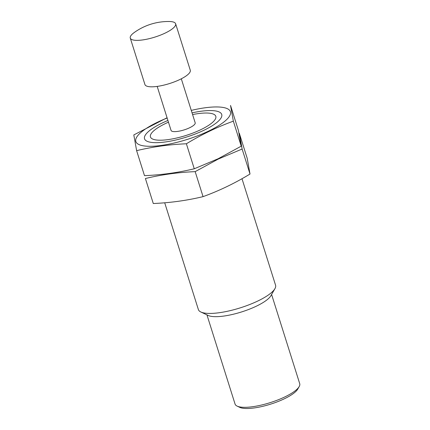 <?xml version="1.0" encoding="UTF-8"?>
<svg xmlns="http://www.w3.org/2000/svg" width="430" height="430" viewBox="0 0 430 430"><rect width="100%" height="100%" fill="white"/><g stroke="black" fill="none" stroke-linecap="round" stroke-linejoin="round"><path stroke-width="0.64" d="M192.592 114.568A34.266 9.299 162.5 0 1 213.689 114.23A34.266 9.299 162.5 0 1 200.934 129.613A34.266 9.299 162.5 0 1 164.642 140.003A34.266 9.299 162.5 0 1 150.984 133.999A34.266 9.299 162.5 0 1 168.463 122.179M181.309 78.803L195.188 122.813A12.647 3.435 162.5 0 1 189.7 127.721A12.647 3.435 162.5 0 1 171.065 130.419L157.186 86.408M241.988 178.713L275.565 285.208A40.474 10.986 162.5 0 1 274.931 288.659A40.474 10.986 162.5 0 1 258 300.919A40.474 10.986 162.5 0 1 200.869 312.008A40.474 10.986 162.5 0 1 198.37 309.546L164.712 202.799M274.931 288.659L270.905 295.69A34.266 9.299 162.5 0 1 256.57 306.074A34.266 9.299 162.5 0 1 208.201 315.464L200.869 312.008M271.593 294.486L299.721 383.684A33.895 9.197 162.5 0 1 299.189 386.57L297.721 389.134A31.637 8.584 162.5 0 1 284.488 398.717A31.637 8.584 162.5 0 1 239.827 407.387L237.161 406.13A33.895 9.197 162.5 0 1 235.065 404.071L206.943 314.873M299.189 386.57A33.895 9.197 162.5 0 1 285.004 396.842A33.895 9.197 162.5 0 1 237.161 406.13M133.843 40.135A23.779 6.455 162.5 0 1 130.279 38.082A23.779 6.455 162.5 0 1 134.23 32.529A58.684 58.684 0 0 1 169.216 21.5A23.779 6.455 162.5 0 1 175.633 23.784A23.779 6.455 162.5 0 1 165.314 33.013A23.779 6.455 162.5 0 1 133.843 40.135M175.633 23.784L190.28 70.24A23.779 6.455 162.5 0 1 179.96 79.469A23.779 6.455 162.5 0 1 144.931 84.543L130.279 38.082M238.419 130.44L241.23 146.168L218.15 158.74L194.269 168.775C178.176 172.645 161.589 174.94 144.501 175.655L136.622 150.656C152.709 146.786 169.302 144.491 186.389 143.776C201.433 134.612 217.085 127.076 233.345 121.169L230.534 105.441L238.419 130.44M167.152 118.013A49.579 13.454 -17.5 0 0 140.572 145.179A49.579 13.454 -17.5 0 0 208.889 130.951A49.579 13.454 -17.5 0 0 229.631 110.333A49.579 13.454 -17.5 0 0 191.275 110.403M167.066 117.745L133.811 134.929L136.622 150.656M167.926 120.47A40.474 10.986 -17.5 0 0 147.028 141.244A40.474 10.986 -17.5 0 0 204.159 130.156A40.474 10.986 -17.5 0 0 221.09 117.895A40.474 10.986 -17.5 0 0 192.049 112.864M233.345 121.169L241.23 146.168M186.389 143.776L194.269 168.775M145.404 178.514C161.497 174.644 178.084 172.355 195.172 171.635L218.252 159.068L242.128 149.027L239.322 133.3L247.202 158.304L250.013 174.032C234.968 183.191 219.316 190.726 203.057 196.639C186.964 200.509 170.371 202.799 153.284 203.519L145.404 178.514M203.057 196.639L195.172 171.635M250.013 174.032L242.128 149.027"/></g></svg>
